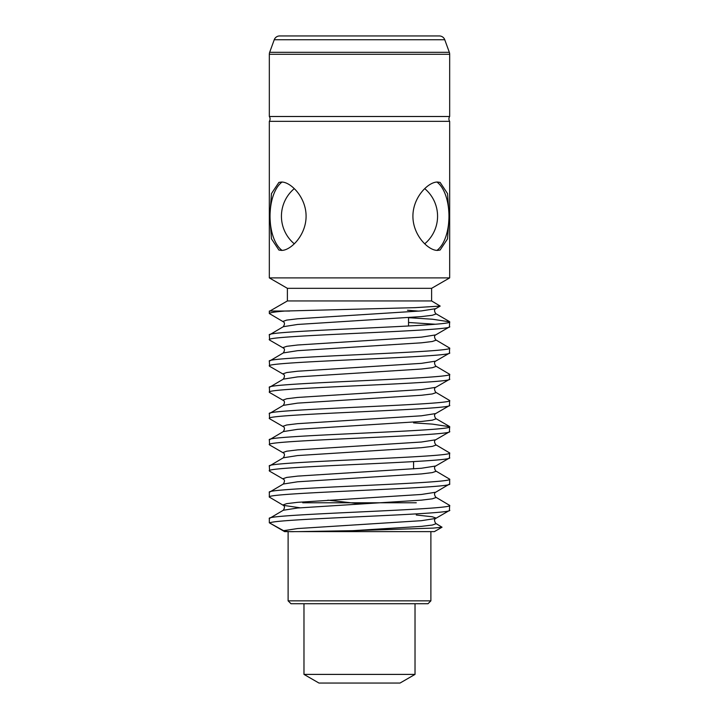 <?xml version="1.0" encoding="UTF-8"?>
<svg xmlns="http://www.w3.org/2000/svg" width="719" height="719" viewBox="0 0 719 719"><rect width="100%" height="100%" fill="white"/><g stroke="black" fill="none" stroke-linecap="round" stroke-linejoin="round"><path stroke-width="1.08" d="M415.025 674.395L400.034 683.05L318.966 683.05L303.975 674.395L415.025 674.395L415.025 603.735M449.672 116.505L449.672 54.276L269.328 54.276L269.328 116.505L449.672 116.505A4.26 4.26 0 0 0 449.672 121.331L269.328 121.331L269.328 277.894L449.672 277.894L431.607 288.328L431.607 300.946L440.181 306.078L415.267 307.651L284.805 311.039C274.604 311.875 269.445 312.702 269.328 313.529L283.304 321.788L282.971 321.402L286.719 320.099L297.585 318.787L421.415 310.914L435.696 308.676C434.168 309.449 434.168 311.084 435.696 313.592L436.029 313.969L432.281 315.282L421.415 316.594L297.585 324.458L283.304 326.705C284.832 324.197 284.832 322.552 283.304 321.788M269.328 116.505A4.26 4.26 0 0 1 269.328 121.331M449.672 54.276A5.77 5.77 0 0 0 449.33 52.298L444.755 39.743A5.77 5.77 0 0 0 439.336 35.95L411.951 35.95M269.328 54.276A5.77 5.77 0 0 1 269.67 52.298L449.33 52.298M444.755 39.743L274.245 39.743L269.67 52.298M274.245 39.743A5.77 5.77 0 0 1 279.664 35.95L439.336 35.95M269.328 277.894L287.393 288.328L431.607 288.328M287.393 288.328L287.393 300.946L431.607 300.946M442.032 527.207L434.393 531.62L298.547 531.62L352.607 530.676L433.108 528.114L442.032 527.216L435.696 523.36L436.029 523.747L432.281 525.05L421.415 526.362L352.607 530.676M284.607 531.62L269.328 522.803L283.529 530.676C286.153 531.512 289.856 531.826 294.655 531.62L284.607 531.62M428.003 603.735L290.997 603.735L288.112 600.85L430.888 600.85L428.003 603.735M282.064 250.374A36.274 18.137 90 0 1 270.029 216.221A36.274 18.137 90 0 1 282.064 182.06M281.408 250.401L278.891 250.032L271.467 238.825L269.877 216.221L271.476 193.564L278.891 182.41L281.408 182.042C290.476 181.709 306.096 196.988 306.087 216.158C306.141 235.446 290.458 250.751 281.408 250.401M437.592 250.401C428.524 250.742 412.904 235.446 412.913 216.284C412.859 196.988 428.542 181.7 437.592 182.042L440.109 182.41L447.533 193.591L449.123 216.221L447.515 238.906L440.109 250.032L437.592 250.401M288.112 531.62L288.112 600.85M430.888 531.62L430.888 600.85M413.578 461.616L413.578 468.896M283.529 530.676L297.585 528.555L421.415 520.691L435.696 518.444L449.393 510.508L449.672 505.403C455.253 509.771 263.747 514.139 269.328 518.516L283.304 510.247L297.585 508.009L421.415 500.145L432.281 498.833L436.029 497.521L435.696 497.144C434.168 494.636 434.168 492.991 435.696 492.227L449.672 483.959C455.253 488.336 263.747 492.704 269.328 497.072L283.304 505.34L282.971 504.954L286.719 503.642L297.585 502.329L421.415 494.465L435.696 492.227M269.328 518.516L269.328 522.803M449.672 510.184C455.442 514.391 277.561 518.57 269.984 522.803M269.328 313.529L269.328 311.039L289.685 311.039M269.328 334.964L269.607 340.069L283.304 348.005L282.971 347.628L286.719 346.315L297.585 345.003L421.415 337.139L435.696 334.901L449.393 326.956L449.672 321.851C455.253 326.219 263.747 330.596 269.328 334.964L283.304 326.705M449.672 326.633C455.253 331.01 263.747 335.378 269.328 339.745M269.328 361.19L269.607 366.295L283.304 374.231L282.971 373.844L286.719 372.541L297.585 371.229L421.415 363.356L435.696 361.118L449.393 353.182L449.672 348.077C455.253 352.445 263.747 356.813 269.328 361.19L283.304 352.921L297.585 350.683L421.415 342.819L432.281 341.507L436.029 340.195L435.696 339.808C434.168 337.301 434.168 335.665 435.696 334.901M449.672 352.858C455.253 357.226 263.747 361.594 269.328 365.971M269.328 387.406L269.607 392.511L283.304 400.447L282.971 400.07L286.719 398.757L297.585 397.445L421.415 389.581L435.696 387.343L449.393 379.398L449.672 374.293C455.253 378.67 263.747 383.038 269.328 387.406L283.304 379.147L297.585 376.9L421.415 369.036L432.281 367.724L436.029 366.411L435.696 366.034C434.168 363.526 434.168 361.891 435.696 361.118M449.672 379.075C455.253 383.452 263.747 387.82 269.328 392.188M269.328 413.632L269.607 418.737L283.304 426.673L282.971 426.286L286.719 424.983L297.585 423.671L421.415 415.798L435.696 413.56L449.393 405.624L449.672 400.519C455.253 404.887 263.747 409.255 269.328 413.632L283.304 405.363L297.585 403.125L421.415 395.261L432.281 393.949L436.029 392.637L435.696 392.25C434.168 389.743 434.168 388.107 435.696 387.343M449.672 405.3C455.253 409.668 263.747 414.036 269.328 418.413M269.328 439.848L269.607 444.953L283.304 452.898L282.971 452.512L286.719 451.199L297.585 449.887L421.415 442.023L435.696 439.785L449.393 431.84L449.672 426.735C455.253 431.112 263.747 435.48 269.328 439.848L283.304 431.589L297.585 429.342L421.415 421.478L432.281 420.166L436.029 418.853L435.696 418.476C434.168 415.968 434.168 414.333 435.696 413.56M449.672 431.517C455.253 435.894 263.747 440.262 269.328 444.63M269.328 466.074L269.607 471.179L283.304 479.115L282.971 478.737L286.719 477.425L297.585 476.113L421.415 468.249L435.696 466.002L449.393 458.066L449.672 452.961C455.253 457.329 263.747 461.697 269.328 466.074L283.304 457.805L297.585 455.567L421.415 447.703L432.281 446.391L436.029 445.079L435.696 444.693C434.168 442.194 434.168 440.549 435.696 439.785M449.672 457.742C455.253 462.11 263.747 466.478 269.328 470.855M449.672 483.959L449.672 479.178C455.253 483.554 263.747 487.922 269.328 492.29L283.304 484.031L297.585 481.793L421.415 473.92L432.281 472.608L436.029 471.305L435.696 470.918C434.168 468.411 434.168 466.775 435.696 466.002M269.328 492.29L269.328 497.072M449.672 321.851L432.452 319.227L408.536 317.69M408.536 322.48L435.337 324.242M449.672 348.077L435.696 339.808M449.672 374.293L435.696 366.034M449.672 400.519L435.696 392.25M449.672 426.735L432.452 424.12L413.578 422.871M449.672 452.961L435.696 444.693M449.672 479.178L435.696 470.918M449.672 505.403L435.696 497.144M449.672 121.331L449.672 277.894M298.547 531.62L294.655 531.62M416.274 502.779L302.726 502.779M436.936 182.06A36.274 18.137 -90 0 1 448.971 216.221A36.274 18.137 -90 0 1 436.936 250.374M385.726 35.95L279.664 35.95M435.696 523.36C434.168 520.853 434.168 519.217 435.696 518.444L436.029 518.066L432.281 516.754L416.274 515.002M300.075 507.794L283.304 505.34C284.832 506.104 284.832 507.74 283.304 510.247M418.925 311.138L407.484 310.248M361.423 503.974L327.846 500.172M303.975 674.395L303.975 603.735M287.393 300.946L269.904 311.039M440.181 306.078L435.696 308.676M283.304 479.115C284.832 479.888 284.832 481.523 283.304 484.031M283.304 452.898C284.832 453.662 284.832 455.298 283.304 457.805M283.304 426.673C284.832 427.446 284.832 429.081 283.304 431.589M283.304 400.447C284.832 401.22 284.832 402.856 283.304 405.363M283.304 374.231C284.832 374.994 284.832 376.639 283.304 379.147M283.304 348.005C284.832 348.778 284.832 350.414 283.304 352.921M449.393 321.528L435.696 313.592M449.393 426.412L435.696 418.476M294.278 188.63A36.058 36.058 0 0 0 294.278 243.813M424.722 243.813A36.058 36.058 0 0 0 424.722 188.63M408.536 326.013L408.536 317.618"/></g></svg>
